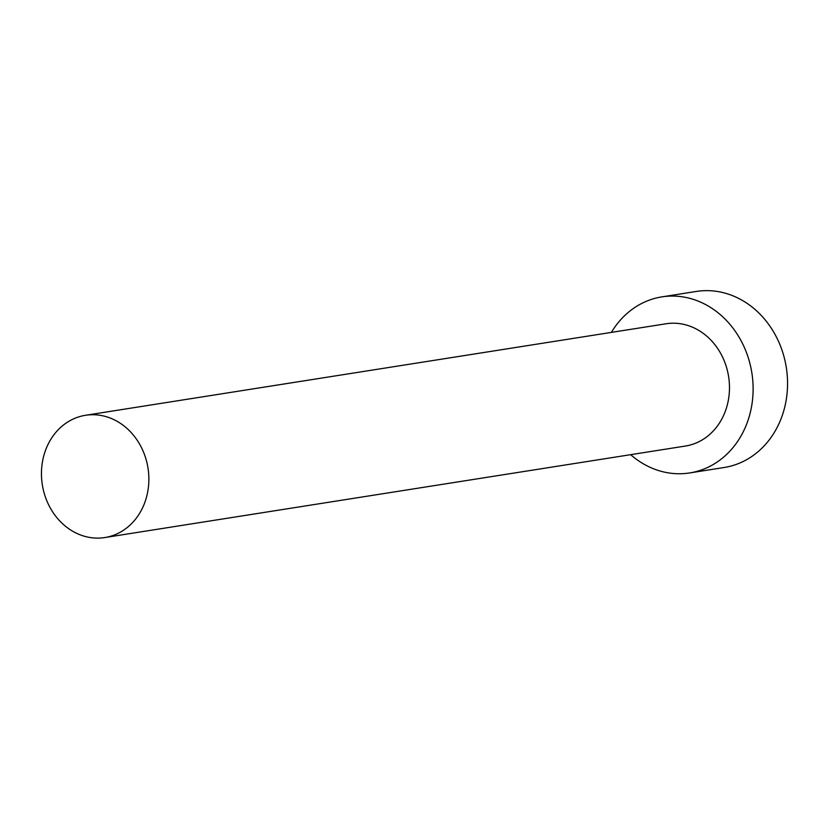 <?xml version="1.0" encoding="UTF-8"?>
<svg xmlns="http://www.w3.org/2000/svg" width="829" height="829" viewBox="0 0 829 829"><rect width="100%" height="100%" fill="white"/><g stroke="black" fill="none" stroke-linecap="round" stroke-linejoin="round"><path stroke-width="1.24" d="M143.376 451.764A61.895 53.491 -99 0 0 85.522 415.288A61.895 53.491 -99 0 0 46.942 501.079A61.895 53.491 -99 0 0 104.796 537.555A61.895 53.491 -99 0 0 143.376 451.764M104.796 537.555L685.407 446.043A61.895 53.491 -99 0 0 723.986 360.252A61.895 53.491 -99 0 0 666.133 323.766L85.522 415.288M630.651 454.675A89.117 77.024 -99 0 0 689.645 472.944A89.117 77.024 -99 0 0 745.198 349.392A89.117 77.024 -99 0 0 661.894 296.875A89.117 77.024 -99 0 0 611.377 332.398M689.645 472.944L724.09 467.515A89.117 77.024 -99 0 0 779.643 343.973A89.117 77.024 -99 0 0 696.329 291.445L661.894 296.875"/></g></svg>
